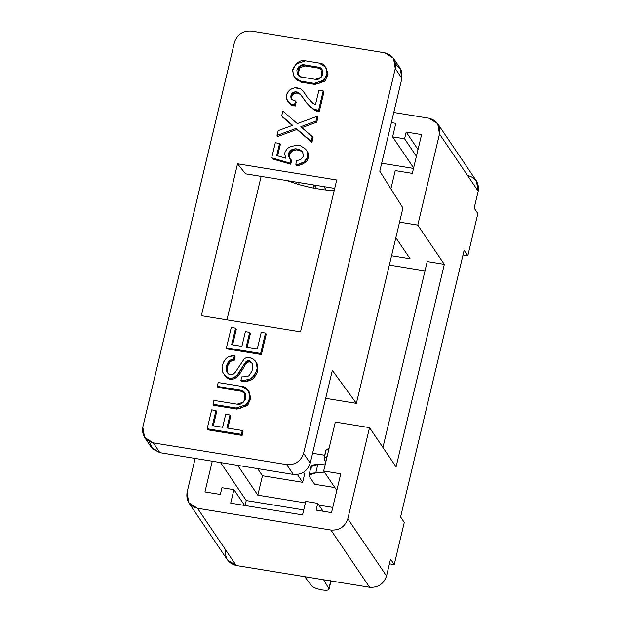 <?xml version="1.0" encoding="UTF-8"?>
<svg xmlns="http://www.w3.org/2000/svg" width="621" height="621" viewBox="0 0 621 621"><rect width="100%" height="100%" fill="white"/><g stroke="black" fill="none" stroke-linecap="round" stroke-linejoin="round"><path stroke-width="0.93" d="M328.874 588.708C329.293 590.198 327.034 590.61 322.113 589.95C316.966 588.964 313.52 587.621 311.781 585.913C313.52 587.621 316.966 588.964 322.113 589.95C327.034 590.61 329.293 590.198 328.874 588.708L323.65 579.773L328.874 588.708L330.884 580.27L328.998 589.306L331.009 580.868M325.978 461.287L324.884 460.503L325.978 461.287M335.324 422.055L323.665 470.997L340.774 473.792L331.521 512.604L316.128 510.097L317.735 503.344L305.765 501.388L302.543 514.894L230.701 503.165L233.923 489.658L221.945 487.71L220.339 494.456L204.946 491.941L212.266 461.209L204.946 491.941L220.339 494.456L221.945 487.71L233.923 489.658L244.581 505.424L233.923 489.658L230.701 503.165L302.543 514.894L305.765 501.388L317.735 503.344L316.128 510.097L331.521 512.604L340.774 473.792L323.665 470.997L336.807 490.435L323.665 470.997L335.324 422.055L369.534 427.644L335.324 422.055M195.157 458.414L187.03 492.531C185.966 500.813 189.452 506.053 197.501 508.265L330.923 530.047C339.384 530.536 345.012 526.779 347.822 518.776L369.534 427.644L347.822 518.776C345.012 526.779 339.384 530.536 330.923 530.047L197.501 508.265L188.815 502.808L187.03 492.531L195.157 458.414M427.217 261.573L382.932 447.454L427.217 261.573L444.318 264.367L427.217 261.573M396.074 466.891L444.318 264.367L396.074 466.891L369.534 427.644L396.074 466.891M220.571 462.567L246.258 500.549L303.723 509.934L246.258 500.549L220.571 462.567M332.763 507.404L318.953 505.145L332.763 507.404M305.392 502.932L257.831 495.17L237.672 465.354L257.831 495.17L305.392 502.932M245.078 505.51L246.258 500.549L245.078 505.51M412.336 173.383L421.589 134.563L412.336 173.383L395.235 170.589L412.336 173.383M326.266 190.119L323.898 186.626L326.266 190.119M296.512 182.155L296.132 183.762L296.512 182.155M298.678 184.522L299.136 182.582L298.678 184.522M410.108 258.778L395.849 237.688L410.108 258.778L391.548 255.751L410.108 258.778M390.888 188.838L395.235 170.589L390.888 188.838M381.69 163.23L413.516 168.423L381.69 163.23M395.825 123.346L391.362 122.616L395.825 123.346L392.612 136.845L404.582 138.801L406.188 132.048L421.589 134.563L406.188 132.048L418.018 149.545L406.188 132.048L404.582 138.801L392.612 136.845L413.633 167.942L392.612 136.845L395.825 123.346M188.815 502.808L227.519 560.041L236.197 565.498L197.501 508.265L236.197 565.498L369.619 587.28L330.923 530.047L369.619 587.28C378.08 587.769 383.716 584.012 386.526 576.016L347.822 518.776L386.526 576.016L390.547 559.133L394.226 564.59L390.547 559.133L386.526 576.016C383.716 584.012 378.08 587.769 369.619 587.28L236.197 565.498C228.148 563.294 224.662 558.046 225.734 549.764M467.729 175.479C475.771 177.691 479.265 182.931 478.193 191.214L474.172 208.097L477.86 213.546L467.807 255.736L463.01 254.952L467.807 255.736L464.12 250.286L400.592 516.944L404.279 522.393L400.592 516.944L464.12 250.286L467.807 255.736L477.86 213.546L474.172 208.097L478.193 191.214L439.497 133.981L478.193 191.214L476.408 180.936L437.712 123.703L439.497 133.981L417.786 225.113L444.318 264.367L417.786 225.113L399.551 222.139L417.786 225.113L439.497 133.981C440.568 125.698 437.075 120.451 429.026 118.246L437.712 123.703M393.776 112.486L429.026 118.246L393.776 112.486M389.429 563.806L394.226 564.59L389.429 563.806M404.279 522.393L394.226 564.59L404.279 522.393M389.32 265.082L424.989 270.911L389.32 265.082M334.874 487.578L314.63 484.279L334.874 487.578M324.581 455.216L312.596 453.26L324.581 455.216M304.663 473.885L302.652 482.323L262.458 475.756L257.831 495.17L262.458 475.756L257.622 468.614L262.458 475.756L302.652 482.323L304.663 473.885L303.591 472.302L304.663 473.885M323.067 511.23L317.735 503.344L323.067 511.23M416.412 156.29L404.582 138.801L416.412 156.29M327.104 456.551L324.115 458.407L324.884 460.503L324.115 458.407L327.104 456.551M324.41 472.1L315.786 472.907C310.244 473.055 308.125 474.281 309.421 476.571L314.63 484.279L309.421 476.571L309.025 475.065L315.786 472.907L324.41 472.1M311.431 468.133C310.135 465.835 312.254 464.617 317.797 464.469L325.365 463.864L317.797 464.469L315.786 472.907L317.797 464.469L311.036 466.627L309.025 475.065M325.854 451.079L326.126 449.969L329.114 448.114L326.126 449.969L324.115 458.407L325.715 450.458L324.115 458.407M297.443 474.615L302.652 482.323L297.443 474.615M304.717 576.684L311.781 585.913L304.717 576.684M316.035 187.286L313.815 184.957L316.066 187.193L315.74 188.551M313.077 188.047L313.815 184.98L313.077 188.047M402.928 207.973L356.384 403.355L325.676 398.34L356.384 403.355L402.928 207.973L379.788 171.202L401.903 78.378L395.267 68.566L303.599 453.361L310.228 463.173L332.344 370.349L356.384 403.355L332.344 370.349L310.228 463.173C307.418 471.176 301.79 474.933 293.329 474.444L286.692 464.632L153.271 442.851L159.907 452.662L293.329 474.444L159.907 452.662L153.271 442.851L144.592 437.394L142.807 427.116L234.474 42.321C237.284 34.318 242.92 30.561 251.381 31.05L384.803 52.832L393.481 58.289L395.267 68.566L401.903 78.378L379.788 171.202L402.928 207.973M207.166 428.762L207.903 429.848L242.12 435.437L241.383 434.343L207.166 428.762L211.676 409.852L215.945 410.551L216.682 411.638L215.945 410.551L212.359 425.61L222.621 427.279L225.71 414.3L229.995 414.999L230.733 416.093L229.995 414.999L226.906 427.978L242.299 430.493L241.383 434.343L242.12 435.437L243.036 431.587L242.299 430.493L243.036 431.587L242.12 435.437L207.903 429.848L207.166 428.762L241.383 434.343L242.299 430.493L226.906 427.978L229.995 414.999L225.71 414.3L222.621 427.279L212.359 425.61L215.945 410.551L211.676 409.852L207.166 428.762M144.592 437.394L151.229 447.205L159.907 452.662L152.727 449.022L149.141 441.461M227.86 428.141L230.733 416.093L227.86 428.141M227.224 372.352L228.629 374.052L230.244 374.68L233.022 374.393L235.289 372.243L244.278 358.775L246.863 357.362L249.091 357.362L253.492 359.179L256.978 363.627L255.635 361.546L256.978 363.627L256.24 362.532L257.148 368.152L257.886 369.239L257.699 366.328L256.962 365.241L257.699 366.328L256.978 363.627L257.886 369.239L257.148 368.152L256.395 371.319L257.133 372.406L257.886 369.239L257.133 372.406L256.395 371.319L252.755 377.25L253.492 378.344L254.781 376.737L254.043 375.651L254.781 376.737L256.287 374.083L255.549 372.996L256.287 374.083L257.133 372.406L254.781 376.737L253.492 378.344L252.755 377.25L250.628 378.756L251.365 379.842L253.492 378.344L251.365 379.842L250.628 378.756L244.006 380.564L240.909 380.394L241.647 381.48L244.744 381.659L244.006 380.564L244.744 381.659L248.02 381.053L247.282 379.967L248.02 381.053L251.365 379.842L244.744 381.659L241.647 381.48L240.909 380.394L241.74 376.893L247.142 376.706L249.168 375.573L252.017 370.97L252.693 366.328L252.305 364.069L251.808 362.548L249.161 360.669L246.351 361.282L247.088 362.369L248.105 361.833L247.368 360.747L248.105 361.833L249.898 361.756L249.161 360.669L252.545 363.634L249.898 361.756L247.088 362.369L246.351 361.282L245.07 362.92L245.807 364.007L247.088 362.369L245.807 364.007L245.07 362.92L239.9 371.529L240.637 372.623L245.807 364.007L240.637 372.623L239.9 371.529L237.362 374.75L234.047 377.498L234.777 378.585L238.099 375.837L237.362 374.75L238.099 375.837L240.637 372.623L238.099 375.837L234.777 378.585L234.047 377.498L231.641 378.181L228.575 378.049L224.46 374.843L222.815 372.367L222.023 366.429L223.475 362.237L226.168 358.34L228.831 356.601L231.183 355.911L234.358 355.709L235.095 356.796L234.249 360.296L231.967 360.63L229.817 362.105L227.534 366.111L227.038 370.007L227.961 373.438L226.642 371.172L227.379 372.258L227.038 370.007L227.534 366.111L229.817 362.105L231.967 360.63L234.249 360.296L235.095 356.796L234.358 355.709L233.512 359.202L234.249 360.296L233.512 359.202L231.229 359.536L231.967 360.63L231.229 359.536L229.079 361.011L229.817 362.105L229.079 361.011L227.728 362.998L228.466 364.085L227.728 362.998L226.797 365.024L227.534 366.111L226.797 365.024L226.362 366.786L227.1 367.88L226.362 366.786L226.3 368.913L227.038 370.007L226.3 368.913L226.642 371.172L226.362 366.786L227.728 362.998L229.079 361.011L231.229 359.536L233.512 359.202L234.358 355.709L228.831 356.601L226.168 358.34L223.475 362.237L222.023 366.429L222.815 372.367L225.198 375.93L228.109 378.577L227.371 377.483L229.312 379.136L228.575 378.049L229.436 378.181L230.174 379.268L229.436 378.181L231.641 378.181L232.378 379.276L231.641 378.181L234.047 377.498L237.362 374.75L245.07 362.92L247.368 360.747L249.161 360.669L251.808 362.548L252.693 366.328L252.017 370.97L249.168 375.573L247.142 376.706L241.74 376.893L240.909 380.394L244.006 380.564L250.628 378.756L254.043 375.651L256.395 371.319L257.148 368.152L256.962 365.241L256.24 362.532L254.897 360.452L251.513 358.138L246.863 357.362L244.278 358.775L235.289 372.243L233.022 374.393L230.244 374.68L228.629 374.052L227.224 372.352M334.719 188.388L245.52 173.826L237.54 163.797L201.351 315.693L300.533 331.878L336.722 179.989L237.54 163.797L245.52 173.826L334.719 188.388M395.569 64.025L401.282 70.251L401.903 78.378L400.118 68.1L393.481 58.289M225.198 375.93L229.312 379.136L232.378 379.276L234.777 378.585L232.378 379.276L229.312 379.136L225.198 375.93M226.96 319.869L261.138 176.38L226.96 319.869M318.915 68.194L305.291 65.966L299.648 67.689L298.103 75.157L299.648 67.689L305.291 65.966L304.554 64.879L298.647 66.858L297.707 74.636L301.635 77.105L315.266 79.325L321.166 77.346L322.105 69.568L318.177 67.099L318.915 68.194L322.446 70.134L318.915 68.194L318.177 67.099L304.554 64.879L305.291 65.966L318.915 68.194M286.778 180.564L298.833 184.569L310.896 187.589L322.835 189.692L334.152 190.748L322.835 189.692L310.896 187.589L298.833 184.569L286.778 180.564M241.895 346.386L245.396 331.676L249.681 332.375L250.418 333.469L249.681 332.375L246.18 347.085L257.296 348.901L261.231 332.382L265.501 333.081L266.238 334.176L265.501 333.081L260.649 353.45L226.44 347.869L231.291 327.5L235.569 328.199L236.306 329.285L235.569 328.199L231.633 344.709L241.895 346.386L231.633 344.709L235.569 328.199L231.291 327.5L226.44 347.869L227.177 348.955L226.44 347.869L260.649 353.45L261.387 354.544L260.649 353.45L265.501 333.081L261.231 332.382L257.296 348.901L246.18 347.085L249.681 332.375L245.396 331.676L241.895 346.386M247.135 347.24L250.418 333.469L247.135 347.24M227.177 348.955L261.387 354.544L266.238 334.176L261.387 354.544L227.177 348.955M286.692 464.632L293.329 474.444C301.79 474.933 307.418 471.176 310.228 463.173L303.599 453.361C300.789 461.364 295.154 465.121 286.692 464.632C295.154 465.121 300.789 461.364 303.599 453.361L395.267 68.566C396.338 60.284 392.852 55.036 384.803 52.832L251.381 31.05C242.92 30.561 237.284 34.318 234.474 42.321L142.807 427.116C141.735 435.399 145.229 440.646 153.271 442.851L286.692 464.632M232.596 344.865L236.306 329.285L232.596 344.865M213.321 425.765L216.682 411.638L213.321 425.765M326.017 67.72L328.02 74.085L325.117 80.885L315.041 84.456L301.41 82.236L294.533 77.571M237.54 163.797L336.722 179.989L300.533 331.878L201.351 315.693L237.54 163.797M245.318 393.567L241.212 391.261L218.002 387.473L241.212 391.261L245.318 393.567M248.718 391.269L250.83 398.077L247.709 405.327L236.958 409.123L213.748 405.334L236.958 409.123L247.437 405.606L250.783 398.674L249.106 391.804L248.369 390.71L250.046 397.58L246.7 404.519L236.221 408.036L236.958 409.123L236.221 408.036L213.011 404.248L213.748 405.334L213.011 404.248L213.927 400.398L237.137 404.186L243.906 401.919L244.977 393.008L240.474 390.174L241.212 391.261L240.474 390.174L217.265 386.386L218.002 387.473L217.265 386.386L218.181 382.536L241.39 386.324L248.369 390.71M323.921 92.04L319.279 111.547L313.916 109.901L306.634 102.97L313.916 109.901L319.279 111.547L323.921 92.04L323.192 90.945L323.921 92.04M305.004 100.369L300.611 94.718L298.282 93.189L296.597 92.925L293.78 93.616L291.87 96.022L291.839 99.484L291.552 97.419L292.646 94.586L295.231 93.08L298.282 93.189L300.611 94.718L305.004 100.369M296.217 102.038L295.254 106.075L291.513 105.104L287.927 101.448L291.513 105.104L295.254 106.075L296.217 102.038L295.48 100.951L296.217 102.038M304.251 92.669L307.869 98.141L304.251 92.669M316.741 122.205L301.589 127.755L316.741 122.205L317.874 117.423L316.741 122.205L316.004 121.118L316.741 122.205M313.054 137.66L311.921 142.434L296.908 129.478L277.797 136.48L296.908 129.478L311.921 142.434L313.054 137.66L312.316 136.573L311.183 141.347L311.921 142.434L296.17 128.384L296.908 129.478L296.17 128.384L277.059 135.394L277.797 136.48L277.059 135.394L278.2 130.612L292.623 125.326L282.439 116.981L292.258 125.458L281.701 115.894L282.842 111.112L297.304 123.602L317.145 116.329L317.874 117.423L317.145 116.329L316.004 121.118L300.851 126.668L313.054 137.66M289.239 155.568L289.999 158.681L289.239 155.568L289.673 153.713L289.239 155.568L288.501 154.474L289.239 155.568M291.614 160.536L290.737 164.208L272.448 158.929L290.737 164.208L291.614 160.536L290.876 159.442L291.614 160.536M280.319 144.546L277.618 155.863L280.319 144.546L279.582 143.451L280.319 144.546M307.519 151.671L308.528 154.862L308.497 156.795L307.193 160.412L305.905 162.104L301.263 164.767L296.613 165.551L301.263 164.767L305.905 162.104L307.193 160.412L308.497 156.795L308.109 152.913L306.782 150.585L307.519 151.671M302.877 152.432L299.733 150.375L296.372 149.855L292.561 150.779L289.673 153.713L292.561 150.779L296.372 149.855L299.733 150.375L302.877 152.432M294.144 77.043L294.882 78.13L301.41 82.236L300.673 81.141L301.41 82.236L315.041 84.456L314.304 83.369L300.673 81.141L294.144 77.043L292.576 70.615L295.705 64.126L305.516 60.835L319.14 63.063L325.668 67.161L327.236 73.588L324.108 80.078L314.304 83.369L315.041 84.456L324.845 81.172L327.973 74.683L325.668 67.161M289.774 158.487L290.876 159.442L289.999 163.121L290.737 164.208L289.999 163.121L271.711 157.835L272.448 158.929L271.711 157.835L275.305 142.752L279.582 143.451L276.687 155.592L285.831 158.231L284.651 153.845L285.101 151.99L287.275 148.504L290.325 146.742L296.947 145.135L300.401 145.71L305.718 149.219L308.109 152.913L307.372 151.819L308.528 154.862L307.791 153.767L307.76 155.708L308.497 156.795L307.76 155.708L307.317 157.555L308.055 158.642L307.317 157.555L306.456 159.325L307.193 160.412L306.456 159.325L305.167 161.01L305.905 162.104L305.167 161.01L304.049 161.972L304.787 163.059L304.049 161.972L302.528 162.849L303.265 163.936L302.528 162.849L300.525 163.68L301.263 164.767L300.525 163.68L298.654 164.138L299.392 165.225L298.654 164.138L295.875 164.464L296.613 165.551L295.875 164.464L296.349 160.707L300.122 159.776L303.048 156.826L303.483 155.017L302.14 151.345L298.996 149.281L299.733 150.375L298.996 149.281L295.635 148.761L296.372 149.855L295.635 148.761L293.329 149.125L294.067 150.212L293.329 149.125L291.823 149.692L292.561 150.779L291.823 149.692L290.248 150.919L290.985 152.005L290.248 150.919L288.936 152.626L289.673 153.713L288.936 152.626L288.501 154.474L288.835 156.834L289.774 158.487L288.835 156.834L288.501 154.474L288.936 152.626L291.823 149.692L295.635 148.761L298.996 149.281L302.14 151.345L303.483 155.017L303.048 156.826L300.122 159.776L296.349 160.707L295.875 164.464L298.654 164.138L304.049 161.972L307.317 157.555L307.791 153.767L307.372 151.819L305.718 149.219L300.401 145.71L296.947 145.135L290.325 146.742L287.275 148.504L285.101 151.99L284.651 153.845L285.831 158.231L276.687 155.592L279.582 143.451L275.305 142.752L271.711 157.835L289.999 163.121L290.876 159.442L289.774 158.487M313.062 103.443L315.499 104.592L318.915 90.255L323.192 90.945L318.542 110.453L319.279 111.547L318.542 110.453L315.934 110.026L316.671 111.12L315.934 110.026L313.178 108.815L313.916 109.901L313.178 108.815L310.547 106.835L311.284 107.922L306.634 102.97L299.873 93.624L300.611 94.718L297.544 92.102L298.282 93.189L297.544 92.102L295.86 91.83L296.597 92.925L295.86 91.83L294.494 91.993L295.231 93.08L294.494 91.993L293.042 92.521L293.78 93.616L293.042 92.521L291.909 93.492L292.646 94.586L291.909 93.492L291.133 94.935L291.87 96.022L291.133 94.935L290.814 96.333L291.552 97.419L290.814 96.333L291.459 99.166L293.756 100.672L295.48 100.951L294.517 104.988L295.254 106.075L294.517 104.988L292.801 104.708L293.539 105.795L292.801 104.708L290.775 104.01L291.513 105.104L287.189 100.361L287.927 101.448L286.421 97.939L286.964 93.802L289.642 90.045L291.676 88.873L294.61 87.809L300.611 88.795L303.514 91.574L307.752 98.017L313.062 103.443L307.752 98.017L302.815 90.697L300.611 88.795L296.822 87.802L294.61 87.809L291.676 88.873L289.642 90.045L287.818 92.063L286.964 93.802L286.421 97.939L287.189 100.361L288.548 102.116L290.775 104.01L294.517 104.988L295.48 100.951L293.756 100.672L291.459 99.166L290.884 97.908L291.133 94.935L293.042 92.521L295.86 91.83L297.544 92.102L299.873 93.624L305.897 101.883L310.547 106.835L313.178 108.815L318.542 110.453L323.192 90.945L318.915 90.255L315.499 104.592L313.062 103.443M314.304 83.369C319.031 84.743 323.269 81.918 327.011 74.893C326.77 67.223 324.146 63.272 319.14 63.063L305.516 60.835C300.781 59.461 296.551 62.286 292.801 69.311C293.05 76.981 295.674 80.932 300.673 81.141L314.304 83.369M301.635 77.105C298.623 76.973 297.048 74.598 296.9 69.979C299.151 65.748 301.705 64.048 304.554 64.879L318.177 67.099C321.189 67.231 322.773 69.606 322.92 74.225C320.661 78.456 318.107 80.156 315.266 79.325L301.635 77.105M218.181 382.536L217.265 386.386L240.474 390.174C243.921 390.322 245.737 393.046 245.908 398.34C243.323 403.184 240.397 405.133 237.137 404.186L213.927 400.398L213.011 404.248L236.221 408.036C241.274 409.503 245.8 406.483 249.805 398.977C249.541 390.772 246.739 386.557 241.39 386.324L218.181 382.536M278.2 130.612L277.059 135.394L296.17 128.384L311.183 141.347L312.316 136.573L300.851 126.668L316.004 121.118L317.145 116.329L297.304 123.602L282.842 111.112L281.701 115.894L292.623 125.326L278.2 130.612"/></g></svg>
